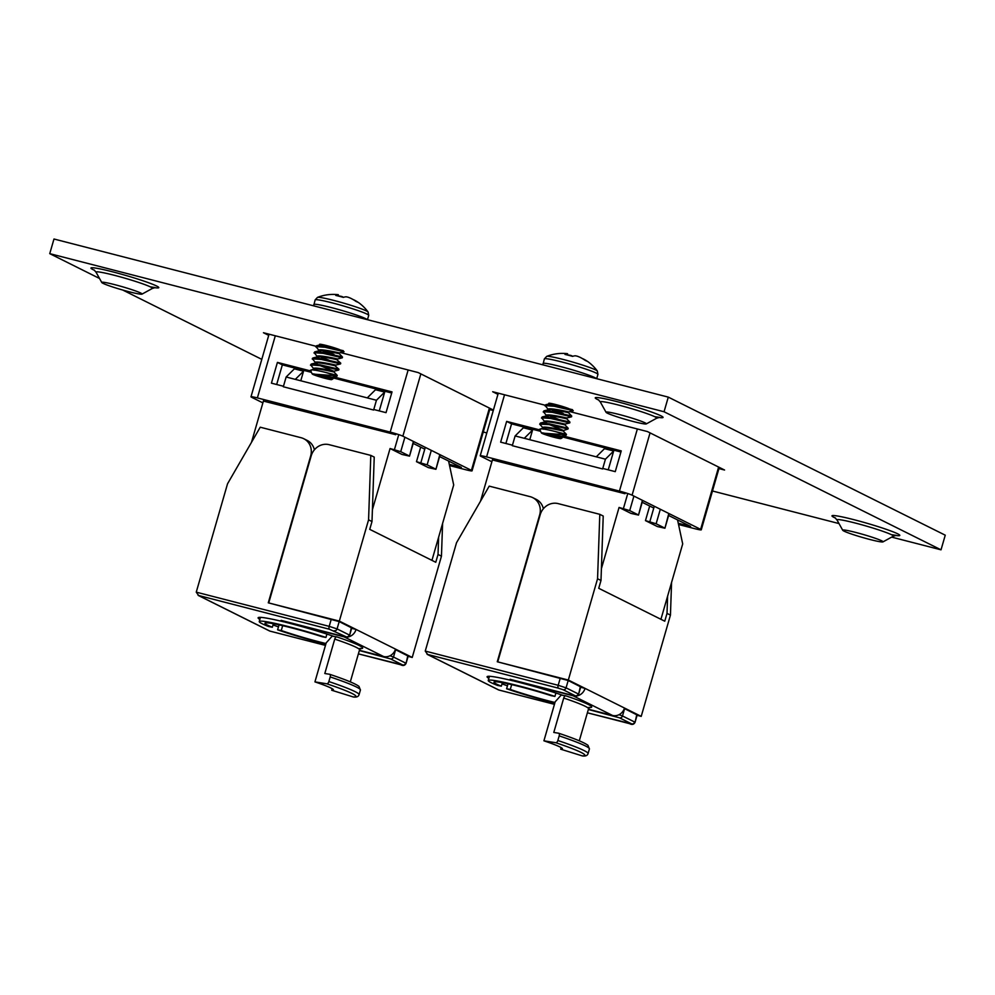 <?xml version="1.0" encoding="UTF-8"?>
<svg xmlns="http://www.w3.org/2000/svg" width="995" height="995" viewBox="0 0 995 995"><rect width="100%" height="100%" fill="white"/><g stroke="black" fill="none" stroke-linecap="round" stroke-linejoin="round"><path stroke-width="1.49" d="M339.979 349.805A11.331 0.833 -163.9 0 0 326.621 345.576A11.331 0.833 -163.9 0 0 319.557 344.332A11.331 0.833 -163.9 0 0 320.216 344.842M330.638 348.399A11.331 0.833 -163.9 0 0 334.258 349.382M569.202 408.796A11.331 0.833 -163.9 0 0 555.844 404.567A11.331 0.833 -163.9 0 0 548.767 403.336A11.331 0.833 -163.9 0 0 549.427 403.833M559.862 407.39A11.331 0.833 -163.9 0 0 563.468 408.373M103.032 283.351A20.994 1.53 16.1 0 1 101.776 282.518A20.994 1.53 16.1 0 1 101.838 282.294A20.994 1.53 16.1 0 1 119.276 285.863A20.994 1.53 16.1 0 1 140.817 293.077A20.994 1.53 16.1 0 1 142.074 293.911A20.994 1.53 16.1 0 1 142.011 294.122A20.994 1.53 16.1 0 1 124.574 290.552A20.994 1.53 16.1 0 1 103.032 283.351M607.311 413.136A20.994 1.53 16.1 0 1 606.067 412.303A20.994 1.53 16.1 0 1 606.129 412.079A20.994 1.53 16.1 0 1 623.554 415.649A20.994 1.53 16.1 0 1 645.096 422.863A20.994 1.53 16.1 0 1 646.352 423.696A20.994 1.53 16.1 0 1 646.29 423.907A20.994 1.53 16.1 0 1 628.852 420.338A20.994 1.53 16.1 0 1 607.311 413.136M843.984 531.106A20.994 1.53 16.1 0 1 842.728 530.273A20.994 1.53 16.1 0 1 842.79 530.061A20.994 1.53 16.1 0 1 860.227 533.631A20.994 1.53 16.1 0 1 881.769 540.832A20.994 1.53 16.1 0 1 883.013 541.666A20.994 1.53 16.1 0 1 882.951 541.889A20.994 1.53 16.1 0 1 865.526 538.32A20.994 1.53 16.1 0 1 843.984 531.106M99.537 278.476L49.75 253.65L53.979 239.011L668.279 397.117L945.25 535.186L941.021 549.825L664.051 411.756L668.279 397.117M493.408 410.064L418.174 372.565L340.551 352.578M489.727 409.592L493.284 410.5M315.937 346.248L263.451 332.74L268.725 335.365M718.95 468.583L724.571 470.026L647.397 431.556L569.774 411.582M545.16 405.239L492.674 391.731L497.948 394.368M49.75 253.65L664.051 411.756M261.797 359.357L122.746 290.042M483.259 432.004L486.816 432.924M712.47 490.995L838.996 523.569M891.657 537.113L941.021 549.825M338.051 295.975L338.288 294.794A43.258 15.634 99.1 0 0 335.763 295.428A15.174 1.107 16.1 0 1 339.357 296.299A15.174 1.107 16.1 0 1 343.35 297.381A43.258 16.181 -70.2 0 1 346.148 296.808L346.347 296.833A43.133 30.161 -71 0 1 347.852 297.157L348.437 297.343A43.133 43.121 -27.8 0 1 350.476 298.164L350.787 298.313A43.258 40.198 103.1 0 1 356.173 301.522A15.174 1.107 16.1 0 1 358.125 302.368A15.174 1.107 16.1 0 1 358.822 302.766A43.258 43.258 0 0 1 368.088 311.995A26.467 1.928 16.1 0 0 333.822 300.428A26.467 1.928 16.1 0 0 317.467 297.393L317.467 297.393A43.258 43.258 0 0 1 338.263 294.694M338.288 294.794L338.113 295.988L338.35 294.781A43.133 0.858 101.2 0 0 338.325 294.707L338.325 294.707M339.059 296.224L339.121 296.012A43.258 39.651 -51.2 0 0 338.113 295.975M341.509 296.871L341.608 296.448A43.133 42.574 21 0 0 339.457 296.05M343.486 297.331A43.133 29.614 95.2 0 0 342.205 296.634M331.099 379.083A10.124 0.734 16.1 0 1 331.671 379.592A10.124 0.734 16.1 0 1 323.263 377.864A10.124 0.734 16.1 0 1 312.865 374.394A10.124 0.734 16.1 0 1 312.268 373.996A10.124 0.734 16.1 0 1 315.303 374.257L332.367 377.267L332.156 378.025L322.38 376.085A10.124 0.734 16.1 0 1 331.099 379.083M335.576 375.724L315.303 374.257A10.124 0.734 16.1 0 1 322.38 376.085L332.964 378.871L331.671 379.592M315.452 370.239L314.296 369.431C309.619 366.073 329.283 370.053 333.412 371.073L320.266 365.675M314.084 370.202C309.408 366.844 329.059 370.812 333.188 371.844L334.133 371.16M315.937 364.182L315.888 362.901L311.236 364.058L319.93 364.817L338.014 368.983L338.984 369.257L338.76 370.028L337.33 369.63M317.728 364.431L315.701 362.964M315.838 364.095C311.161 360.737 330.825 364.717 334.954 365.737L338.984 369.257M317.703 358.088L317.641 356.807L313.002 357.951L321.696 358.71L339.768 362.889L340.75 363.163L340.526 363.921L339.096 363.523M316.062 363.337C311.385 359.979 331.049 363.946 335.166 364.978L335.676 365.824M319.494 358.337L317.467 356.857M317.604 358.001C312.927 354.643 332.591 358.61 336.708 359.643L340.75 363.163M319.457 351.981L319.407 350.7L314.756 351.857L323.45 352.616L341.534 356.782L342.504 357.056L342.292 357.827L340.85 357.429M317.815 357.23C313.151 353.872 332.803 357.852 336.932 358.872L337.429 359.73M321.248 352.23L319.221 350.762M319.358 351.894C314.694 348.536 334.345 352.516 338.474 353.536L339.419 352.864L338.686 352.777C334.569 351.745 314.905 347.777 319.582 351.135M321.223 345.887L320.614 344.954L321.92 344.494M323.014 346.136L320.987 344.656M313.873 370.003L314.121 369.008L310.229 370.327L312.268 373.996M334.121 371.172L338.76 370.028L319.706 365.575L310.701 364.929L313.935 369.058M334.531 375.451A14.266 1.045 -163.9 0 0 325.688 372.441L337.218 375.364L333.91 371.919M315.85 363.138L312.467 358.822L321.472 359.469L340.526 363.921L335.875 365.065M317.616 357.043L314.221 352.728L323.238 353.374L342.292 357.827L337.641 358.971M319.37 350.937L315.987 346.621L324.992 347.267L344.046 351.72L339.407 352.864M315.763 346.857L316.522 345.75L325.216 346.509L343.287 350.688M330.8 354.108L321.783 350.601M333.934 354.344L324.482 350.874M329.034 360.202L320.029 356.707M313.997 352.964L314.756 351.857M310.477 365.165L311.236 364.058M325.688 372.441C313.947 369.568 309.097 369.12 311.136 371.085M358.399 302.505A43.258 39.651 -51.2 0 0 353.735 299.781M567.274 354.966L567.498 353.785A43.258 15.634 99.1 0 0 564.973 354.419A15.174 1.107 16.1 0 1 568.568 355.29A15.174 1.107 16.1 0 1 572.573 356.372A43.258 16.181 -70.2 0 1 575.371 355.8L575.57 355.824A43.133 30.161 -71 0 1 577.063 356.148L577.66 356.334A43.133 43.121 -27.8 0 1 579.687 357.155L580.01 357.304A43.258 40.198 103.1 0 1 585.396 360.513A15.174 1.107 16.1 0 1 587.348 361.359A15.174 1.107 16.1 0 1 588.045 361.757A43.258 43.258 0 0 1 597.311 370.986A26.467 1.928 16.1 0 0 563.033 359.419A26.467 1.928 16.1 0 0 546.69 356.384L546.69 356.384A43.258 43.258 0 0 1 567.486 353.685M567.498 353.785L567.337 354.979L567.573 353.772A43.133 0.858 101.2 0 0 567.536 353.698L567.536 353.698M568.269 355.215L568.332 355.004A43.258 39.651 -51.2 0 0 567.337 354.966M570.732 355.862L570.831 355.439A43.133 42.574 21 0 0 568.68 355.041M572.71 356.322A43.133 29.614 95.2 0 0 571.428 355.638M560.322 438.074A10.124 0.734 16.1 0 1 560.894 438.584A10.124 0.734 16.1 0 1 552.486 436.867A10.124 0.734 16.1 0 1 542.088 433.385A10.124 0.734 16.1 0 1 541.479 432.987A10.124 0.734 16.1 0 1 544.526 433.26L561.59 436.258L561.367 437.016L551.591 435.076A10.124 0.734 16.1 0 1 560.322 438.074M564.787 434.715L544.526 433.26A10.124 0.734 16.1 0 1 551.591 435.076L562.187 437.862L560.894 438.584M544.663 429.231L543.519 428.435C538.842 425.076 558.506 429.044 562.623 430.076L549.476 424.666M543.295 429.193C538.618 425.835 558.282 429.803 562.411 430.835L567.983 429.019L566.553 428.621M545.16 423.173L545.098 421.905L540.459 423.049L549.153 423.808L567.225 427.974L568.207 428.248L567.983 429.019L548.929 424.566L539.7 424.156L540.459 423.049M546.951 423.435L544.924 421.955M545.061 423.086C540.385 419.728 560.048 423.708 564.165 424.728L565.11 424.057L564.389 423.969C560.26 422.937 540.608 418.97 545.285 422.328M546.927 417.079L546.864 415.798L542.213 416.942L550.907 417.701L568.991 421.88L569.749 422.912L568.307 422.514M548.705 417.328L546.678 415.848M546.815 416.992C542.151 413.634 561.802 417.601 565.931 418.634L566.876 417.95L566.143 417.875C562.026 416.843 542.362 412.875 547.039 416.233M548.68 410.972L548.631 409.704L543.979 410.848L552.673 411.607L570.757 415.773L571.727 416.047L571.503 416.818L570.073 416.42M550.471 411.233L548.444 409.753M548.581 410.885C543.904 407.527 563.568 411.507 567.685 412.527L568.419 412.614L567.909 411.768C563.792 410.736 544.128 406.768 548.805 410.127M550.446 404.878L549.837 403.945L551.13 403.485M552.225 405.127L550.198 403.647M543.096 428.994L543.345 427.999L539.452 429.318L541.479 432.987M539.7 424.156L543.158 428.049M563.755 434.442A14.266 1.045 -163.9 0 0 554.899 431.432L566.441 434.355L563.12 430.91M545.073 422.129L541.678 417.825L550.695 418.472L569.749 422.912L565.098 424.069M546.827 416.034L543.444 411.719L552.449 412.365L571.503 416.818L566.864 417.962M548.593 409.928L545.21 405.624L554.215 406.271L573.269 410.711L568.618 411.868M544.986 405.848L545.733 404.741L554.439 405.5L572.511 409.679M560.011 413.099L551.006 409.592M563.158 413.335L553.705 409.865M558.257 419.193L549.24 415.699M543.22 411.955L543.979 410.848M541.454 418.049L542.213 416.942M554.899 431.432C543.17 428.559 538.32 428.111 540.36 430.089M587.622 361.496A43.258 39.651 -51.2 0 0 582.946 358.772M480.498 501.244L492.5 459.615M649.685 506.02L645.469 520.609L657.384 526.554L664.921 528.233L668.802 513.482M601.403 568.642L619.064 507.45L630.979 513.395L638.516 515.074L642.397 500.323M677.558 519.912L682.694 543.917L660.929 619.288M596.266 456.829L605.433 459.18L602.622 468.943L512.301 445.698L515.124 435.947L523.37 427.775L532.536 430.126L524.29 438.297L596.266 456.829L604.512 448.658L613.679 451.009L608.243 469.839M605.433 459.18L613.679 451.009M515.124 435.947L524.29 438.297M532.536 430.126L529.775 439.715M633.902 496.082L629.711 510.609L619.064 507.45M660.319 509.253L656.128 523.768L664.61 527.997M656.128 523.768L645.469 520.609M629.711 510.609L638.205 514.838M488.234 680.481A48.257 3.532 -163.9 0 1 554.936 696.4L551.155 695.679A42.275 3.084 -163.9 0 0 493.993 682.135A42.275 3.084 -163.9 0 0 496.555 684.075A42.275 3.084 -163.9 0 0 501.356 686.164L497.575 685.443A48.257 3.532 -163.9 0 1 488.234 680.481L489.44 676.301M554.849 702.967A48.257 3.532 -163.9 0 1 506.604 688.751L510.273 689.448A42.275 3.084 -163.9 0 0 554.986 702.495M506.604 688.751L508.035 683.801M554.936 696.4L555.906 693.03M510.273 689.448L511.666 684.622M502.363 682.657L501.356 686.164M562.946 695.356L561.192 695.082L555.185 701.774L543.917 740.815L555.844 742.73A2.55 1.306 -71.4 0 0 557.847 740.504L559.19 735.865A2.55 1.306 -71.4 0 0 558.705 733.24A2.55 1.306 -71.4 0 0 558.593 733.215L553.792 732.444L563.73 698.042A2.55 1.306 108.6 0 1 565.732 695.803L562.946 695.356A50.932 3.719 -163.9 0 0 514.378 681.165L512.388 679.896M588.406 709.236L612.51 715.442L573.058 695.779L512.313 680.145M637.074 715.305L641.215 716.375L670.443 615.109L671.575 582.398M568.332 680.045L597.56 578.767L599.798 514.328L558.183 503.619A15.286 14.154 -63.5 0 0 540.198 514.726L497.724 661.874L568.332 680.045L641.215 716.375M577.1 695.878A10.186 9.44 -63.5 0 0 585.048 688.378L580.632 687.246M597.56 578.767L600.992 580.483L603.219 516.044L599.798 514.328M600.992 580.483L598.729 588.294L664.76 621.203L667.011 613.393L670.443 615.109M667.608 596.142L667.011 613.393M573.058 695.779A10.186 9.44 -63.5 0 0 575.632 696.052M624.487 708.042A10.186 9.44 116.5 0 1 612.51 715.442M543.917 740.815A40.919 2.985 16.1 0 1 562.399 748.825A40.919 2.985 16.1 0 1 560.695 749.185L582.224 755.877A64.352 4.701 -163.9 0 0 555.844 742.73M561.143 747.618L560.695 749.185M557.847 740.504A66.901 4.888 16.1 0 1 588.07 753.588C587.498 755.466 585.769 756.262 582.859 755.989A2.55 2.45 -88.4 0 1 582.224 755.877M502.015 683.876A50.932 3.719 -163.9 0 0 507.462 685.804M513.345 680.655L513.283 680.903A50.932 3.719 -163.9 0 0 487.09 676.737A50.932 3.719 -163.9 0 0 488.856 678.354M513.283 680.903L510.062 679.299L573.095 695.517L575.247 695.766L563.071 689.697L558.344 688.167L427.091 654.3L498.594 689.933L554.451 704.336L498.756 689.995M498.856 690.02L427.688 654.536L425.251 651.078L456.518 542.735L489.217 486.132L530.148 496.667A15.286 14.154 -63.5 0 1 532.735 497.637L536.168 499.341A15.286 14.154 116.5 0 1 543.369 508.756M580.359 686.587L578.63 694.199L580.744 686.886L568.182 680.518L497.264 661.75L539.676 514.85A15.286 14.154 -63.5 0 0 532.735 497.637M636.775 714.721L635.046 722.333L637.161 715.007L624.338 708.527M251.499 442.302L263.513 400.687M420.674 447.141L416.482 461.68L428.397 467.625L435.934 469.304L439.802 454.603M372.404 509.701L390.065 448.521L401.992 454.454L409.517 456.133L413.385 441.432M448.583 461.046L453.695 484.975L431.942 560.359M367.279 397.888L376.446 400.251L373.622 410.015L283.314 386.769L286.137 377.005L294.383 368.834L303.55 371.197L295.304 379.369L367.279 397.888L375.525 389.717L384.692 392.08L379.257 410.91M376.446 400.251L384.692 392.08M286.137 377.005L295.304 379.369M303.55 371.197L300.776 380.774M404.903 437.203L400.724 451.668L390.065 448.521M431.308 450.362L427.141 464.839L435.623 469.068M427.141 464.839L416.482 461.68M400.724 451.668L409.219 455.909M259.247 621.552A48.257 3.532 -163.9 0 1 325.95 637.459L322.169 636.738A42.275 3.084 -163.9 0 0 264.993 623.206A42.275 3.084 -163.9 0 0 267.568 625.134A42.275 3.084 -163.9 0 0 272.356 627.236L268.588 626.514A48.257 3.532 -163.9 0 1 259.247 621.552L260.454 617.36M325.85 644.039A48.257 3.532 -163.9 0 1 277.617 629.823L281.274 630.519A42.275 3.084 -163.9 0 0 325.987 643.554M277.617 629.823L279.048 624.872M325.95 637.459L326.92 634.101M281.274 630.519L282.667 625.693M273.376 623.716L272.356 627.236M333.947 636.427L332.206 636.141L326.198 642.845L314.93 681.886L326.858 683.801A2.55 1.306 -71.4 0 0 328.86 681.563L330.191 676.923A2.55 1.306 -71.4 0 0 329.718 674.311A2.55 1.306 -71.4 0 0 329.606 674.274L324.805 673.515L334.743 639.101A2.55 1.306 108.6 0 1 336.745 636.875L333.947 636.427A50.932 3.719 -163.9 0 0 285.378 622.236L283.401 620.967M359.419 650.307L383.523 656.501L344.071 636.85L283.326 621.216M408.087 656.377L412.228 657.446L441.457 556.168L442.588 523.469M339.332 621.104L368.573 519.838L370.799 455.399L329.183 444.69A15.286 14.154 -63.5 0 0 311.211 455.797L268.737 602.933L339.332 621.104L412.228 657.446M348.113 636.949A10.186 9.44 -63.5 0 0 356.061 629.437L351.645 628.305M368.573 519.838L371.993 521.542L374.232 457.103L370.799 455.399M371.993 521.542L369.742 529.352L435.773 562.274L438.024 554.464L441.457 556.168M438.621 537.213L438.024 554.464M344.071 636.85A10.186 9.44 -63.5 0 0 346.646 637.123M395.5 649.101A10.186 9.44 116.5 0 1 383.523 656.501M314.93 681.886A40.919 2.985 16.1 0 1 333.412 689.896A40.919 2.985 16.1 0 1 331.708 690.244L353.237 696.948A64.352 4.701 -163.9 0 0 326.858 683.801M332.156 688.689L331.708 690.244M328.86 681.563A66.901 4.888 16.1 0 1 359.071 694.659C358.511 696.525 356.77 697.333 353.872 697.047A2.55 2.45 -88.4 0 1 353.237 696.948M273.028 624.947A50.932 3.719 -163.9 0 0 278.476 626.875M284.359 621.726L284.296 621.962A50.932 3.719 -163.9 0 0 258.103 617.795A50.932 3.719 -163.9 0 0 259.857 619.412M284.296 621.962L281.063 620.358L344.108 636.589L346.26 636.825L329.357 629.226L198.104 595.358L269.757 631.066L325.464 645.394L269.757 631.066M269.869 631.079L198.701 595.607L196.251 592.149L227.532 483.806L260.23 427.203L301.149 437.738A15.286 14.154 -63.5 0 1 303.749 438.708L307.169 440.412A15.286 14.154 116.5 0 1 314.383 449.815M351.359 627.658L349.643 635.27L351.757 627.944L339.183 621.589L268.277 602.821L310.676 455.921A15.286 14.154 -63.5 0 0 303.749 438.708M407.788 655.78L406.06 663.391L408.174 656.078L395.351 649.586M420.848 373.896L402.863 436.183L471.431 470.361A10.224 0.746 -163.9 0 1 472.053 470.834A10.224 0.746 -163.9 0 1 465.672 469.715L449.553 465.56M262.879 402.875L251.611 397.266A10.224 0.746 -163.9 0 1 250.989 396.794L269.06 334.183M373.772 409.505L386.035 412.651L392.03 391.906L333.798 376.918M310.564 370.936L277.418 362.404L271.424 383.162L283.463 386.259M275.304 335.788L257.382 397.913L390.214 432.104L408.149 369.978M395.774 434.715L263.401 401.072M449.28 464.304L461.369 467.414L439.603 456.568M424.765 449.168L413.199 443.409M257.382 397.913A10.224 0.746 -163.9 0 0 250.989 396.794M402.863 436.183A10.224 0.746 -163.9 0 0 390.214 432.104M276.672 384.505L282.344 364.866L311.335 372.329M332.243 377.702L391.707 393.013M282.344 364.866L277.418 362.404M650.058 432.887L632.086 495.174L700.642 529.352A10.224 0.746 -163.9 0 1 701.264 529.825A10.224 0.746 -163.9 0 1 694.883 528.706L678.54 524.502M491.891 461.767L480.834 456.257A10.224 0.746 -163.9 0 1 480.212 455.785L498.284 393.174M602.771 468.434L615.258 471.642L621.241 450.897L563.008 435.909M539.787 429.927L506.642 421.395L500.647 442.153L512.45 445.188M504.527 394.791L486.592 456.904L619.437 491.095L637.36 428.969M624.997 493.719L492.413 459.951M678.267 523.246L690.592 526.417L668.615 515.46M653.777 508.059L642.198 502.288M486.592 456.904A10.224 0.746 -163.9 0 0 480.212 455.785M632.086 495.174A10.224 0.746 -163.9 0 0 619.437 491.095M505.895 443.496L511.567 423.858L540.559 431.32M561.466 436.693L620.93 452.004M511.567 423.858L506.642 421.395M150.357 286.871L155.27 287.592L152.297 288.475A29.34 2.139 -163.9 0 0 150.631 287.008A29.34 2.139 -163.9 0 0 114.35 275.292A29.34 2.139 -163.9 0 0 96.08 272.257L101.776 282.518M154.586 287.667A35.273 2.575 -163.9 0 0 150.581 283.475A35.273 2.575 -163.9 0 0 113.032 271.933A35.273 2.575 -163.9 0 0 94.575 270.354M654.635 416.656L659.548 417.378L656.576 418.261A29.34 2.139 -163.9 0 0 654.921 416.793A29.34 2.139 -163.9 0 0 618.641 405.077A29.34 2.139 -163.9 0 0 600.358 402.042L606.067 412.303M658.864 417.452A35.273 2.575 -163.9 0 0 654.859 413.261A35.273 2.575 -163.9 0 0 617.323 401.719A35.273 2.575 -163.9 0 0 598.866 400.139M891.309 534.638L896.221 535.36L893.249 536.243A29.34 2.139 -163.9 0 0 891.582 534.775A29.34 2.139 -163.9 0 0 855.302 523.047A29.34 2.139 -163.9 0 0 837.031 520.012L842.728 530.273M895.525 535.434A35.273 2.575 -163.9 0 0 891.532 531.231A35.273 2.575 -163.9 0 0 853.984 519.701A35.273 2.575 -163.9 0 0 835.526 518.109M313.674 305.851L315.129 299.918A27.885 2.04 16.1 0 1 332.529 302.965A27.885 2.04 16.1 0 1 367.018 314.109A27.885 2.04 16.1 0 1 368.722 315.378L368.088 311.995M313.811 304.482A27.885 2.04 16.1 0 1 331.211 307.542A27.885 2.04 16.1 0 1 365.7 318.674A27.885 2.04 16.1 0 1 367.254 319.644M542.897 364.842L544.352 358.909A27.885 2.04 16.1 0 1 561.752 361.956A27.885 2.04 16.1 0 1 596.241 373.1A27.885 2.04 16.1 0 1 597.933 374.381L597.311 370.986M543.034 363.474A27.885 2.04 16.1 0 1 560.434 366.533A27.885 2.04 16.1 0 1 594.923 377.677A27.885 2.04 16.1 0 1 596.465 378.635M623.417 508.569L627.646 493.93M649.822 521.741L654.051 507.089M565.732 695.803A57.474 4.204 16.1 0 1 589.45 707.557M579.289 740.815L588.542 708.788A54.924 4.017 -163.9 0 0 563.73 698.042M588.07 753.588L589.401 748.949A66.901 4.888 -163.9 0 0 559.19 735.865M629.661 723.676A2.55 0.945 -75.6 0 1 629.586 723.663L587.373 712.806L631.663 723.887L619.487 717.818L588.331 709.485M425.251 651.078L558.195 685.294L566.068 687.843L578.244 693.913A2.55 2.363 -63.5 0 1 575.247 695.766M560.309 677.981L558.195 685.294A2.55 0.945 -75.6 0 0 558.344 688.167M624.599 708.651L622.484 715.965L634.661 722.034A2.55 2.363 116.5 0 1 631.663 723.887M619.027 714.696L622.484 715.965A2.55 2.363 116.5 0 1 619.487 717.818M568.182 680.518L566.068 687.843A2.55 2.363 -63.5 0 1 563.071 689.697M635.046 722.333C633.89 724.559 632.074 725.007 629.586 723.663A2.55 0.945 -75.6 0 1 629.512 723.639M394.43 449.64L398.647 434.989M420.835 462.799L425.064 448.16M336.745 636.875A57.474 4.204 16.1 0 1 360.464 648.616M350.302 681.886L359.543 649.859A54.924 4.017 -163.9 0 0 334.743 639.101M359.071 694.659L360.414 690.02A66.901 4.888 -163.9 0 0 330.191 676.923M358.387 653.864L402.676 664.958L390.5 658.889L359.344 650.556M196.251 592.149L329.208 626.365L337.081 628.902L349.257 634.972A2.55 2.363 -63.5 0 1 346.26 636.825M331.31 619.039L329.208 626.365A2.55 0.945 -75.6 0 0 329.357 629.226M395.612 649.71L393.498 657.036L405.674 663.105A2.55 2.363 116.5 0 1 402.676 664.958M390.028 655.755L393.498 657.036A2.55 2.363 116.5 0 1 390.5 658.889M339.183 621.589L337.081 628.902A2.55 2.363 -63.5 0 1 334.084 630.755M471.431 470.361L489.403 408.074M700.642 529.352L718.626 467.065M94.04 269.919L96.08 272.257M598.318 399.704L600.358 402.042M834.979 517.686L837.031 520.012M882.951 541.889L893.249 536.243M646.29 423.907L656.576 418.261M142.011 294.122L152.297 288.475M368.722 315.378L367.466 319.694M315.328 363.262L315.552 362.491M318.86 351.061L319.072 350.29M320.614 344.954L320.8 344.307M312.243 359.058L312.467 358.299M339.183 353.611L342.504 357.056M321.161 344.606L316.522 345.75M337.218 375.364L337.006 376.122L332.355 377.267M332.143 378.013L332.964 378.871M315.129 299.918L317.467 297.393M597.933 374.381L596.689 378.685M544.551 422.253L544.775 421.494M548.071 410.052L548.295 409.293M549.837 403.945L550.024 403.311M564.886 424.803L568.207 428.248M566.653 418.708L569.961 422.154M568.406 412.602L571.727 416.047M550.384 403.597L545.733 404.741M566.441 434.355L566.217 435.113L561.578 436.27M561.367 437.004L562.187 437.862M544.352 358.909L546.69 356.384M638.516 515.074L642.72 500.485M664.921 528.233L669.137 513.644M588.654 707.445L589.786 707.408L588.542 708.788M558.705 733.24C574.625 738.576 584.376 742.593 587.97 745.317L589.401 748.949M578.63 694.199C577.473 696.425 575.645 696.873 573.157 695.542L510.124 679.324M409.517 456.133L413.721 441.593M435.934 469.304L440.126 454.765M359.668 648.516L360.799 648.466L359.543 649.859M329.718 674.311C345.638 679.635 355.389 683.664 358.984 686.388L360.414 690.02M349.643 635.27C348.486 637.496 346.658 637.944 344.171 636.613L281.137 620.382M358.387 653.877L400.599 664.735C403.087 666.065 404.903 665.618 406.06 663.391M472.053 470.834L490.075 408.398M701.264 529.825L719.285 467.389"/></g></svg>
